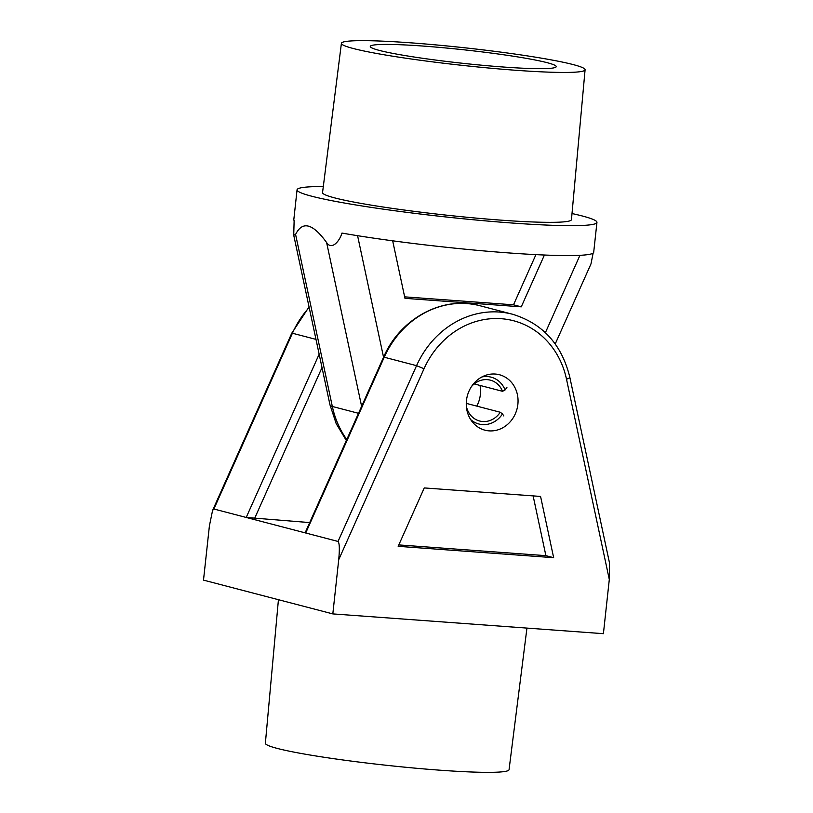 <?xml version="1.0" encoding="UTF-8"?>
<svg xmlns="http://www.w3.org/2000/svg" width="813" height="813" viewBox="0 0 813 813"><rect width="100%" height="100%" fill="white"/><g stroke="black" fill="none" stroke-linecap="round" stroke-linejoin="round"><path stroke-width="1.22" d="M480.016 385.433A28.658 25.691 -75.4 0 1 480.371 394.539A28.658 25.691 -75.4 0 1 476.794 406.114M517.871 404.335A28.658 25.691 -75.4 0 1 484.914 430.179A28.658 25.691 -75.4 0 1 466.459 400.575A28.658 25.691 -75.4 0 1 499.406 374.732A28.658 25.691 -75.4 0 1 517.871 404.335M526.946 628.093L509.05 769.698A122.55 8.872 -173.8 0 1 439.752 770.175A122.55 8.872 -173.8 0 1 265.373 743.224L278.432 599.699M338.716 559.7C339.702 549.06 339.478 542.972 338.035 541.448L213.89 509.009L212.569 510.483L209.398 525.92L203.504 580.126L332.822 613.906L603.409 633.683L609.303 579.476L566.498 379.163A84.461 75.721 104.6 0 0 501.265 318.706A84.461 75.721 104.6 0 0 424.02 368.746L338.716 559.7L332.822 613.906M566.498 379.163A6.037 1.311 167.9 0 0 569.811 377.222L609.496 562.921L609.303 579.476M540.574 496.438L424.264 487.932L398.177 546.326L553.653 557.688L540.574 496.438M309.692 522.586L246.217 517.454L319.153 354.204M305.708 533.003L305.16 532.749L383.594 357.161L384.234 357.222L305.708 533.003M398.807 544.913L545.899 555.665L533.125 495.889M545.899 555.665L553.653 557.688M379.366 50.416A93.515 6.768 6.2 0 0 483.379 65.365A93.515 6.768 6.2 0 0 556.214 66.656A93.515 6.768 6.2 0 0 547.129 62.672A93.515 6.768 6.2 0 0 442.983 47.713A93.515 6.768 6.2 0 0 370.281 46.453A93.515 6.768 6.2 0 0 379.366 50.416M410.707 42.825A122.55 8.872 6.2 0 0 341.409 43.302A122.55 8.872 6.2 0 0 515.788 70.274A122.55 8.872 6.2 0 0 585.086 69.776A122.55 8.872 6.2 0 0 410.707 42.825M341.409 43.302L322.548 192.569A125.192 9.055 6.2 0 0 500.666 220.12A125.192 9.055 6.2 0 0 571.458 219.612L585.086 69.776M572.006 213.545A150.832 10.915 -173.8 0 1 596.945 222.386A150.832 10.915 -173.8 0 1 511.662 222.996A150.832 10.915 -173.8 0 1 297.06 189.815A150.832 10.915 -173.8 0 1 323.31 186.523M596.945 222.386L593.693 252.304A150.832 10.915 -173.8 0 1 508.41 252.904A150.832 10.915 -173.8 0 1 341.978 233.077C339.499 241.359 331.643 250.526 326.613 242.548C312.761 223.392 302.416 220.689 295.586 234.439L332.334 406.47L358.513 413.309M593.134 253.107L590.98 263.92L555.228 343.96M544.415 255.028L521.275 306.836L404.965 298.341L392.669 240.811M295.586 234.439L293.727 235.191L294.133 220.577A150.832 10.915 -173.8 0 1 293.808 219.723L297.06 189.815M535.93 254.632L513.511 304.814L521.275 306.836M513.511 304.814L404.64 296.857M470.686 419.589A24.207 21.707 104.6 0 0 482.373 424.579A24.207 21.707 104.6 0 0 502.485 413.959L503.816 415.951M506.916 387.455L505.097 389.955A24.207 21.707 104.6 0 0 487.597 376.582A24.207 21.707 104.6 0 0 481.804 376.998M505.097 389.955L502.525 391.307A21.118 18.933 104.6 0 0 490.32 380.149A21.118 18.933 104.6 0 0 487.261 379.641A21.118 18.933 104.6 0 0 471.449 386.612M466.347 406.144A21.118 18.933 104.6 0 0 479.65 421.012A21.118 18.933 104.6 0 0 482.709 421.52A21.118 18.933 104.6 0 0 500.249 412.252L502.485 413.959M466.276 403.37L500.249 412.252M474.223 383.919L502.525 391.307M322.009 367.567L254.56 518.552M315.993 339.387L292.416 333.228L213.89 509.009M309.174 307.497A90.497 81.127 104.6 0 0 292.416 333.228L291.776 333.178L309.052 306.918M338.035 541.448L416.561 365.667L384.234 357.222A90.497 81.127 104.6 0 1 480.127 305.779L512.454 314.225A90.497 81.127 -75.4 0 0 416.561 365.667L424.02 368.746M357.578 235.679L383.553 357.253M545.391 332.68L579.943 255.323M293.727 235.191L329.976 404.854A24.136 5.234 167.9 0 0 332.334 406.47A90.497 81.127 104.6 0 0 346.795 439.538M361.622 406.358L326.613 242.548M569.811 377.222C561.722 344.387 542.606 323.391 512.454 314.225M383.594 357.161C400.098 318.381 443.024 295.271 480.127 305.779M291.776 333.178L212.569 510.483M329.976 404.854L336.216 423.725L346.358 440.524"/></g></svg>
